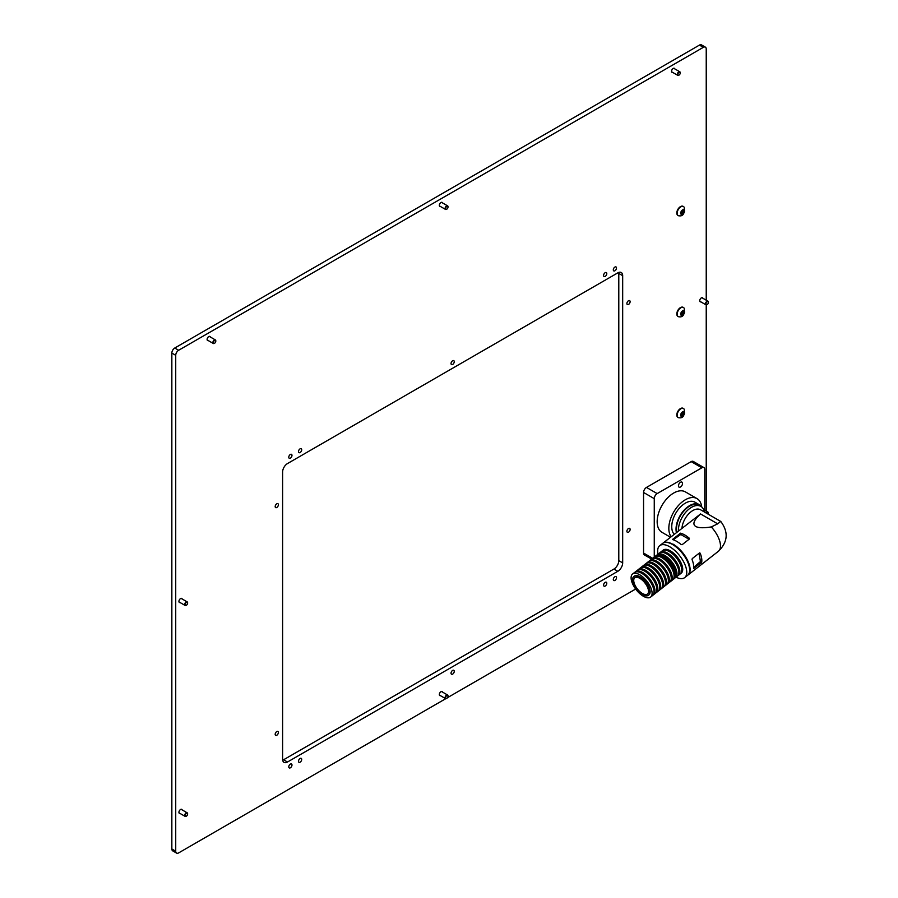 <?xml version="1.0" encoding="UTF-8"?>
<svg xmlns="http://www.w3.org/2000/svg" width="898" height="898" viewBox="0 0 898 898"><rect width="100%" height="100%" fill="white"/><g stroke="black" fill="none" stroke-linecap="round" stroke-linejoin="round"><path stroke-width="1.35" d="M672.725 72.446A2.335 1.347 -60 0 1 672.03 72.368A2.335 1.347 -60 0 1 671.682 70.504A2.335 1.347 -60 0 1 673.197 68.439A2.335 1.347 -60 0 1 674.376 68.327A2.335 1.347 -60 0 1 674.78 68.877M440.503 206.518A2.335 1.347 -60 0 1 439.818 206.439A2.335 1.347 -60 0 1 439.459 204.564A2.335 1.347 -60 0 1 440.985 202.51A2.335 1.347 -60 0 1 442.153 202.398A2.335 1.347 -60 0 1 442.568 202.948M208.291 340.589A2.335 1.347 -60 0 1 207.595 340.51A2.335 1.347 -60 0 1 207.236 338.636A2.335 1.347 -60 0 1 208.763 336.582A2.335 1.347 -60 0 1 209.93 336.469A2.335 1.347 -60 0 1 210.345 337.019M180.105 602.558A2.335 1.347 -60 0 1 179.42 602.479A2.335 1.347 -60 0 1 179.061 600.616A2.335 1.347 -60 0 1 180.588 598.551A2.335 1.347 -60 0 1 181.755 598.438A2.335 1.347 -60 0 1 182.171 598.988M180.105 813.487A2.335 1.347 -60 0 1 179.42 813.408A2.335 1.347 -60 0 1 179.061 811.534A2.335 1.347 -60 0 1 180.588 809.48A2.335 1.347 -60 0 1 181.755 809.356A2.335 1.347 -60 0 1 182.171 809.917M700.9 301.885A2.335 1.347 -60 0 1 700.216 301.807A2.335 1.347 -60 0 1 699.856 299.932A2.335 1.347 -60 0 1 701.383 297.878A2.335 1.347 -60 0 1 702.55 297.766A2.335 1.347 -60 0 1 702.954 298.316M440.503 695.681A2.335 1.347 -60 0 1 439.818 695.602A2.335 1.347 -60 0 1 439.459 693.739A2.335 1.347 -60 0 1 440.985 691.673A2.335 1.347 -60 0 1 442.153 691.561A2.335 1.347 -60 0 1 442.568 692.111M614.905 270.781A2.267 1.313 120 0 0 616.387 268.783A2.267 1.313 120 0 0 616.039 266.964A2.267 1.313 120 0 0 614.905 267.076A2.267 1.313 120 0 0 613.424 269.074A2.267 1.313 120 0 0 613.772 270.893A2.267 1.313 120 0 0 614.905 270.781M605.185 276.393A2.267 1.313 120 0 0 606.666 274.395A2.267 1.313 120 0 0 606.318 272.577A2.267 1.313 120 0 0 605.185 272.689A2.267 1.313 120 0 0 603.703 274.687A2.267 1.313 120 0 0 604.051 276.505A2.267 1.313 120 0 0 605.185 276.393M452.648 364.465A2.267 1.313 120 0 0 454.13 362.466A2.267 1.313 120 0 0 453.782 360.648A2.267 1.313 120 0 0 452.648 360.76A2.267 1.313 120 0 0 451.166 362.758A2.267 1.313 120 0 0 451.514 364.577A2.267 1.313 120 0 0 452.648 364.465M300.1 452.536A2.267 1.313 120 0 0 301.582 450.538A2.267 1.313 120 0 0 301.234 448.719A2.267 1.313 120 0 0 300.1 448.832A2.267 1.313 120 0 0 298.619 450.83A2.267 1.313 120 0 0 298.967 452.648A2.267 1.313 120 0 0 300.1 452.536M290.38 458.137A2.267 1.313 120 0 0 291.861 456.139A2.267 1.313 120 0 0 291.513 454.332A2.267 1.313 120 0 0 290.38 454.444A2.267 1.313 120 0 0 288.898 456.442A2.267 1.313 120 0 0 289.246 458.249A2.267 1.313 120 0 0 290.38 458.137M290.38 767.801A2.267 1.313 120 0 0 291.861 765.803A2.267 1.313 120 0 0 291.513 763.985A2.267 1.313 120 0 0 290.38 764.097A2.267 1.313 120 0 0 288.898 766.095A2.267 1.313 120 0 0 289.246 767.913A2.267 1.313 120 0 0 290.38 767.801M300.1 762.189A2.267 1.313 120 0 0 301.582 760.191A2.267 1.313 120 0 0 301.234 758.372A2.267 1.313 120 0 0 300.1 758.484A2.267 1.313 120 0 0 298.619 760.483A2.267 1.313 120 0 0 298.967 762.301A2.267 1.313 120 0 0 300.1 762.189M452.648 674.117A2.267 1.313 120 0 0 454.13 672.119A2.267 1.313 120 0 0 453.782 670.301A2.267 1.313 120 0 0 452.648 670.413A2.267 1.313 120 0 0 451.166 672.411A2.267 1.313 120 0 0 451.514 674.23A2.267 1.313 120 0 0 452.648 674.117M605.185 586.046A2.267 1.313 120 0 0 606.666 584.048A2.267 1.313 120 0 0 606.318 582.23A2.267 1.313 120 0 0 605.185 582.342A2.267 1.313 120 0 0 603.703 584.34A2.267 1.313 120 0 0 604.051 586.158A2.267 1.313 120 0 0 605.185 586.046M614.905 580.434A2.267 1.313 120 0 0 616.387 578.435A2.267 1.313 120 0 0 616.039 576.617A2.267 1.313 120 0 0 614.905 576.729A2.267 1.313 120 0 0 613.424 578.727A2.267 1.313 120 0 0 613.772 580.546A2.267 1.313 120 0 0 614.905 580.434M628.51 532.188A2.267 1.313 120 0 0 629.992 530.19A2.267 1.313 120 0 0 629.644 528.383A2.267 1.313 120 0 0 628.51 528.495A2.267 1.313 120 0 0 627.029 530.494A2.267 1.313 120 0 0 627.376 532.301A2.267 1.313 120 0 0 628.51 532.188M628.51 304.444A2.267 1.313 120 0 0 629.992 302.446A2.267 1.313 120 0 0 629.644 300.628A2.267 1.313 120 0 0 628.51 300.74A2.267 1.313 120 0 0 627.029 302.738A2.267 1.313 120 0 0 627.376 304.557A2.267 1.313 120 0 0 628.51 304.444M276.775 507.505A2.267 1.313 120 0 0 278.257 505.507A2.267 1.313 120 0 0 277.909 503.688A2.267 1.313 120 0 0 276.775 503.8A2.267 1.313 120 0 0 275.304 505.799A2.267 1.313 120 0 0 275.641 507.617A2.267 1.313 120 0 0 276.775 507.505M276.775 735.26A2.267 1.313 120 0 0 278.257 733.262A2.267 1.313 120 0 0 277.909 731.443A2.267 1.313 120 0 0 276.775 731.556A2.267 1.313 120 0 0 275.304 733.554A2.267 1.313 120 0 0 275.641 735.372A2.267 1.313 120 0 0 276.775 735.26M706.232 300.213L706.232 49.031A4.12 2.38 120 0 0 705.379 47.145A4.12 2.38 120 0 0 703.325 47.347L178.646 350.265A4.12 2.38 120 0 0 175.727 355.316L175.727 851.214A4.12 2.38 120 0 0 176.58 853.1A4.12 2.38 120 0 0 178.646 852.898L445.778 698.666M447.507 697.667L635.661 589.043M706.232 511.13L706.232 304.882M282.69 760.191A6.87 3.962 120 0 0 283.577 759.775L613.929 569.051A6.87 3.962 120 0 0 618.789 560.633L622.673 562.878L622.673 275.664L618.789 273.419A6.87 3.962 120 0 0 618.711 272.442M622.673 562.878A6.87 3.962 -60 0 1 617.824 571.296L613.929 569.051M283.577 759.775L287.472 762.02L617.824 571.296M287.472 762.02A6.87 3.962 -60 0 1 284.037 762.357A6.87 3.962 -60 0 1 282.612 759.214L282.612 472A6.87 3.962 -60 0 1 287.472 463.581L617.824 272.857A6.87 3.962 -60 0 1 621.259 272.521A6.87 3.962 -60 0 1 622.673 275.664M175.727 355.316L171.844 353.071L171.844 848.969L175.727 851.214M171.844 353.071A4.12 2.38 -60 0 1 174.762 348.02L178.646 350.265M703.325 47.347L699.441 45.102L174.762 348.02M699.441 45.102A4.12 2.38 -60 0 1 701.495 44.9L705.379 47.145M176.58 853.1L172.697 850.855A4.12 2.38 -60 0 1 171.844 848.969M618.789 560.633L618.789 273.419M687.801 575.169A20.272 9.496 52 0 0 688.048 574.989A20.272 9.496 52 0 0 687.565 560.352A20.272 9.496 52 0 0 673.085 544.154L672.838 544.334A20.272 9.496 52 0 0 662.859 543.223L700.563 513.948L717.67 523.837L711.306 526.924C703.662 528.136 698.476 527.99 695.726 526.464C692.223 524.23 693.828 520.065 700.563 513.948M676.665 541.348A20.272 9.496 -128 0 0 672.411 539.53L680.549 533.176A20.272 9.496 52 0 1 684.804 534.995A20.272 9.496 52 0 1 689.294 538.228L689.327 539.058L682.154 544.659L681.155 544.581A20.272 9.496 -128 0 0 676.665 541.348M688.048 574.989L718.422 551.26C727.874 541.999 728.66 532.065 720.768 521.457L700.552 509.772A15.457 8.924 120 0 0 690.932 511.826A15.457 8.924 120 0 0 681.941 528.316M720.69 521.401L717.67 523.837M704.425 512.006A18.555 10.709 120 0 0 700.844 506.371A18.555 10.709 120 0 0 689.294 508.829A18.555 10.709 120 0 0 678.484 531.021M700.844 506.371L698.902 505.248A18.555 10.709 120 0 0 687.34 507.707A18.555 10.709 120 0 0 676.879 532.267M658.032 554.133A20.272 9.496 52 0 1 659.749 545.647A20.272 9.496 52 0 1 669.728 546.77A20.272 9.496 52 0 1 684.22 562.967A20.272 9.496 52 0 1 684.691 577.605A20.272 9.496 52 0 1 676.048 577.201M659.749 545.647L662.612 543.413A20.272 9.496 52 0 1 672.602 544.525A20.272 9.496 52 0 1 687.082 560.722A20.272 9.496 52 0 1 687.565 575.36L684.691 577.605M662.937 550.429A14.57 6.825 52 0 1 663.252 550.148A14.57 6.825 52 0 1 670.436 550.945A14.57 6.825 52 0 1 680.841 562.586A14.57 6.825 52 0 1 681.189 573.104A14.57 6.825 52 0 1 680.83 573.351M689.417 538.968L689.294 538.228L689.327 539.058M699.452 552.977L700.182 553.202A20.272 9.496 52 0 1 701.697 562.271L693.559 568.625A20.272 9.496 -128 0 0 692.044 559.555L692.279 558.578L699.452 552.977L700.182 553.202L699.632 552.887M673.085 544.154L673.208 544.884M693.694 567.379L700.44 561.542L699.059 553.291M689.058 539.271L680.763 534.49L673.174 539.754M648.67 595.082A11.887 5.568 -128 0 0 648.917 594.903A11.887 5.568 -128 0 0 648.637 586.327A11.887 5.568 -128 0 0 640.139 576.819A11.887 5.568 -128 0 0 634.28 576.168A11.887 5.568 -128 0 0 634.055 576.37M639.668 577.201A11.887 5.568 52 0 1 648.154 586.697A11.887 5.568 52 0 1 648.435 595.284A11.887 5.568 52 0 1 642.586 594.622A11.887 5.568 52 0 1 634.089 585.126A11.887 5.568 52 0 1 633.808 576.55A11.887 5.568 52 0 1 639.668 577.201M639.859 578.357A10.305 4.827 -128 0 0 634.774 577.796A10.305 4.827 -128 0 0 635.021 585.238A10.305 4.827 -128 0 0 642.384 593.466A10.305 4.827 -128 0 0 647.469 594.038A10.305 4.827 -128 0 0 647.222 586.596A10.305 4.827 -128 0 0 639.859 578.357M643.395 596.272A14.637 6.858 -128 0 0 650.612 597.069A14.637 6.858 -128 0 0 650.264 586.506A14.637 6.858 -128 0 0 639.803 574.81A14.637 6.858 -128 0 0 632.596 574.002A14.637 6.858 -128 0 0 632.944 584.576A14.637 6.858 -128 0 0 643.395 596.272M650.612 597.069L652.52 595.576A14.637 6.858 -128 0 0 652.173 585.013A14.637 6.858 -128 0 0 641.722 573.317A14.637 6.858 -128 0 0 634.504 572.509L632.596 574.002M674.97 577.975A14.637 6.858 -128 0 0 675.487 577.639A14.637 6.858 -128 0 0 675.139 567.076A14.637 6.858 -128 0 0 664.677 555.379A14.637 6.858 -128 0 0 657.471 554.571A14.637 6.858 -128 0 0 657.033 554.998M675.487 577.639L677.395 576.146A14.637 6.858 -128 0 0 677.058 565.583A14.637 6.858 -128 0 0 666.597 553.886A14.637 6.858 -128 0 0 659.39 553.078L657.471 554.571M677.844 575.73A14.637 6.858 -128 0 0 678.36 575.405A14.637 6.858 -128 0 0 678.012 564.831A14.637 6.858 -128 0 0 667.551 553.134A14.637 6.858 -128 0 0 660.344 552.337A14.637 6.858 -128 0 0 659.895 552.753M678.36 575.405L680.269 573.912A14.637 6.858 -128 0 0 679.921 563.338A14.637 6.858 -128 0 0 669.47 551.641A14.637 6.858 -128 0 0 662.253 550.844L660.344 552.337M680.718 573.485A14.637 6.858 -128 0 0 681.223 573.16A14.637 6.858 -128 0 0 680.886 562.597A14.637 6.858 -128 0 0 670.424 550.901A14.637 6.858 -128 0 0 663.218 550.092A14.637 6.858 -128 0 0 662.769 550.508M652.969 595.161A14.637 6.858 -128 0 0 653.475 594.835A14.637 6.858 -128 0 0 653.127 584.261A14.637 6.858 -128 0 0 642.676 572.565A14.637 6.858 -128 0 0 635.458 571.768A14.637 6.858 -128 0 0 635.021 572.183M653.475 594.835L655.394 593.331A14.637 6.858 -128 0 0 655.046 582.768A14.637 6.858 -128 0 0 644.584 571.072A14.637 6.858 -128 0 0 637.378 570.264L635.458 571.768M655.832 592.916A14.637 6.858 -128 0 0 656.348 592.59A14.637 6.858 -128 0 0 656 582.016A14.637 6.858 -128 0 0 645.55 570.331A14.637 6.858 -128 0 0 638.332 569.523A14.637 6.858 -128 0 0 637.894 569.938M656.348 592.59L658.268 591.097A14.637 6.858 -128 0 0 657.92 580.523A14.637 6.858 -128 0 0 647.458 568.827A14.637 6.858 -128 0 0 640.252 568.03L638.332 569.523M670.189 581.713A14.637 6.858 -128 0 0 670.705 581.376A14.637 6.858 -128 0 0 670.357 570.814A14.637 6.858 -128 0 0 659.895 559.117A14.637 6.858 -128 0 0 652.689 558.309A14.637 6.858 -128 0 0 652.24 558.736M670.705 581.376L672.613 579.884A14.637 6.858 -128 0 0 672.265 569.321A14.637 6.858 -128 0 0 661.815 557.624A14.637 6.858 -128 0 0 654.597 556.816L652.689 558.309L643.563 553.067A4.12 2.38 -60 0 0 644.427 554.953L651.656 559.117M658.705 590.671A14.637 6.858 -128 0 0 659.222 590.345A14.637 6.858 -128 0 0 658.874 579.782A14.637 6.858 -128 0 0 648.412 568.086A14.637 6.858 -128 0 0 641.206 567.278A14.637 6.858 -128 0 0 640.757 567.704M659.222 590.345L661.13 588.852A14.637 6.858 -128 0 0 660.782 578.29A14.637 6.858 -128 0 0 650.332 566.593A14.637 6.858 -128 0 0 643.114 565.785L641.206 567.278M661.579 588.437A14.637 6.858 -128 0 0 662.084 588.1A14.637 6.858 -128 0 0 661.747 577.537A14.637 6.858 -128 0 0 651.286 565.841A14.637 6.858 -128 0 0 644.079 565.033A14.637 6.858 -128 0 0 643.63 565.459M662.084 588.1L664.004 586.607A14.637 6.858 -128 0 0 663.656 576.045A14.637 6.858 -128 0 0 653.194 564.348A14.637 6.858 -128 0 0 645.988 563.54L644.079 565.033M664.441 586.192A14.637 6.858 -128 0 0 664.958 585.866A14.637 6.858 -128 0 0 664.61 575.292A14.637 6.858 -128 0 0 654.159 563.596A14.637 6.858 -128 0 0 646.942 562.799A14.637 6.858 -128 0 0 646.504 563.214M664.958 585.866L666.877 584.374A14.637 6.858 -128 0 0 666.529 573.8A14.637 6.858 -128 0 0 656.068 562.103A14.637 6.858 -128 0 0 648.861 561.306L646.942 562.799M667.315 583.947A14.637 6.858 -128 0 0 667.831 583.621A14.637 6.858 -128 0 0 667.483 573.059A14.637 6.858 -128 0 0 657.022 561.362A14.637 6.858 -128 0 0 649.815 560.554A14.637 6.858 -128 0 0 649.377 560.969M667.831 583.621L669.74 582.129A14.637 6.858 -128 0 0 669.403 571.555A14.637 6.858 -128 0 0 658.941 559.869A14.637 6.858 -128 0 0 651.735 559.061L649.815 560.554M673.062 579.468A14.637 6.858 -128 0 0 673.567 579.143A14.637 6.858 -128 0 0 673.231 568.569A14.637 6.858 -128 0 0 662.769 556.872A14.637 6.858 -128 0 0 655.562 556.075A14.637 6.858 -128 0 0 655.113 556.491M673.567 579.143L674.533 578.391A14.637 6.858 -128 0 0 674.185 567.828A14.637 6.858 -128 0 0 663.723 556.131A14.637 6.858 -128 0 0 656.517 555.323L655.562 556.075M674.241 534.332A19.24 11.102 -60 0 1 671.749 526.699A19.24 11.102 -60 0 1 680.145 507.336A19.24 11.102 -60 0 1 694.962 502.184L699.239 504.654A19.24 11.102 -60 0 1 701.518 506.82M676.407 532.649A19.24 11.102 -60 0 1 676.026 529.169A19.24 11.102 -60 0 1 684.422 509.806A19.24 11.102 -60 0 1 699.239 504.654M680.493 486.974A2.885 1.661 120 0 0 682.379 484.437A2.885 1.661 120 0 0 681.93 482.125A2.885 1.661 120 0 0 680.493 482.271A2.885 1.661 120 0 0 678.607 484.808A2.885 1.661 120 0 0 679.045 487.12A2.885 1.661 120 0 0 680.493 486.974M701.731 507A23.359 13.481 120 0 0 697.028 498.615A23.359 13.481 120 0 0 685.342 499.771A23.359 13.481 120 0 0 670.997 517.675A23.359 13.481 120 0 0 671.132 536.757M697.028 498.615L685.365 491.88A23.359 13.481 120 0 0 673.691 493.036A23.359 13.481 120 0 0 658.425 513.622A23.359 13.481 120 0 0 662.006 532.346L670.503 537.251M704.38 511.804A4.12 2.38 120 0 0 704.784 509.862L704.784 469.474A4.12 2.38 120 0 0 703.931 467.589A4.12 2.38 120 0 0 701.866 467.791L657.168 493.597A4.12 2.38 120 0 0 654.26 498.648L643.563 492.474L643.563 553.067M643.563 492.474A4.12 2.38 -60 0 1 646.481 487.423L657.168 493.597M701.866 467.791L691.179 461.628L646.481 487.423M691.179 461.628A4.12 2.38 -60 0 1 693.234 461.415L703.931 467.589M654.26 557.086L654.26 498.648M678.765 75.241L679.034 75.095A1.695 0.977 120 0 0 680.224 73.019A1.695 0.977 120 0 0 679.034 72.334A1.695 0.977 120 0 0 677.833 74.399A1.695 0.977 120 0 0 679.034 75.095L678.765 75.241A2.065 1.19 -60 0 1 677.743 75.342A2.065 1.19 -60 0 1 677.429 73.692A2.065 1.19 -60 0 1 678.765 71.874A2.065 1.19 -60 0 1 679.797 71.773A2.065 1.19 -60 0 1 680.224 72.716A2.065 1.19 -60 0 1 680.224 72.884M682.559 415.763L684.04 414.124L683.95 411.722L682.502 412.137L681.212 413.989L681.301 416.38L682.559 415.763L681.099 414.921M681.29 416.425A2.716 1.571 -60 0 1 681.245 413.305A2.716 1.571 -60 0 1 683.962 411.688A2.716 1.571 -60 0 1 684.007 414.797A2.716 1.571 -60 0 1 681.29 416.425M678.293 417.581A5.22 3.02 -60 0 1 678.248 417.559A5.22 3.02 -60 0 1 678.226 411.565A5.22 3.02 -60 0 1 683.423 408.489A5.22 3.02 -60 0 1 683.468 408.511A5.22 3.02 -60 0 1 684.22 409.32C684.747 415.415 683.109 418.244 679.326 417.795A5.22 3.02 -60 0 1 678.293 417.581L677.878 417.346A5.22 3.02 120 0 0 677.923 417.368M683.142 408.321A5.22 3.02 120 0 0 683.097 408.298A5.22 3.02 120 0 0 683.052 408.276A5.22 3.02 120 0 0 677.855 411.351A5.22 3.02 120 0 0 677.878 417.346M681.481 415.134L683.008 412.474M446.553 698.476L446.811 698.33A1.695 0.977 120 0 0 448.012 696.253A1.695 0.977 120 0 0 446.811 695.568A1.695 0.977 120 0 0 445.621 697.634A1.695 0.977 120 0 0 446.811 698.33L446.553 698.476A2.065 1.19 -60 0 1 445.52 698.577A2.065 1.19 -60 0 1 445.206 696.927A2.065 1.19 -60 0 1 446.553 695.119A2.065 1.19 -60 0 1 447.586 695.007A2.065 1.19 -60 0 1 448.012 695.95A2.065 1.19 -60 0 1 448.001 696.118M706.951 304.68L707.209 304.534A1.695 0.977 120 0 0 708.41 302.458A1.695 0.977 120 0 0 707.209 301.773A1.695 0.977 120 0 0 706.019 303.838A1.695 0.977 120 0 0 707.209 304.534L706.951 304.68A2.065 1.19 -60 0 1 705.918 304.781A2.065 1.19 -60 0 1 705.604 303.131A2.065 1.19 -60 0 1 706.951 301.313A2.065 1.19 -60 0 1 707.972 301.212A2.065 1.19 -60 0 1 708.41 302.155A2.065 1.19 -60 0 1 708.399 302.323M708.23 514.206A1.695 0.977 120 0 0 708.41 513.387A1.695 0.977 120 0 0 707.209 512.691A1.695 0.977 120 0 0 706.591 513.252M706.131 512.994A2.065 1.19 -60 0 1 706.951 512.242A2.065 1.19 -60 0 1 707.972 512.141A2.065 1.19 -60 0 1 708.41 513.084A2.065 1.19 -60 0 1 708.399 513.241M186.155 816.282L186.425 816.125A1.695 0.977 120 0 0 187.615 814.059A1.695 0.977 120 0 0 186.425 813.375A1.695 0.977 120 0 0 185.224 815.44A1.695 0.977 120 0 0 186.425 816.125L186.155 816.282A2.065 1.19 -60 0 1 185.123 816.383A2.065 1.19 -60 0 1 184.808 814.733A2.065 1.19 -60 0 1 186.155 812.915A2.065 1.19 -60 0 1 187.188 812.813A2.065 1.19 -60 0 1 187.615 813.756A2.065 1.19 -60 0 1 187.603 813.925M186.155 605.353L186.425 605.207A1.695 0.977 120 0 0 187.615 603.13A1.695 0.977 120 0 0 186.425 602.446A1.695 0.977 120 0 0 185.224 604.511A1.695 0.977 120 0 0 186.425 605.207L186.155 605.353A2.065 1.19 -60 0 1 185.123 605.454A2.065 1.19 -60 0 1 184.808 603.804A2.065 1.19 -60 0 1 186.155 601.986A2.065 1.19 -60 0 1 187.188 601.885A2.065 1.19 -60 0 1 187.615 602.827A2.065 1.19 -60 0 1 187.603 602.996M214.33 343.384L214.6 343.238A1.695 0.977 120 0 0 215.789 341.161A1.695 0.977 120 0 0 214.6 340.477A1.695 0.977 120 0 0 213.398 342.542A1.695 0.977 120 0 0 214.6 343.238L214.33 343.384A2.065 1.19 -60 0 1 213.309 343.485A2.065 1.19 -60 0 1 212.983 341.835A2.065 1.19 -60 0 1 214.33 340.016A2.065 1.19 -60 0 1 215.363 339.915A2.065 1.19 -60 0 1 215.789 340.858A2.065 1.19 -60 0 1 215.789 341.027M446.553 209.313L446.811 209.167A1.695 0.977 120 0 0 448.012 207.09A1.695 0.977 120 0 0 446.811 206.405A1.695 0.977 120 0 0 445.621 208.471A1.695 0.977 120 0 0 446.811 209.167L446.553 209.313A2.065 1.19 -60 0 1 445.52 209.414A2.065 1.19 -60 0 1 445.206 207.764A2.065 1.19 -60 0 1 446.553 205.945A2.065 1.19 -60 0 1 447.586 205.844A2.065 1.19 -60 0 1 448.012 206.787A2.065 1.19 -60 0 1 448.001 206.955M682.559 213.814L684.355 211.187L683.95 209.773L682.502 210.188L680.897 213.017L681.301 214.431A2.716 1.571 -60 0 1 681.245 211.356A2.716 1.571 -60 0 1 683.962 209.739A2.716 1.571 -60 0 1 684.007 212.848A2.716 1.571 -60 0 1 681.29 214.476L682.559 213.814L681.099 212.972M678.293 215.632A5.22 3.02 -60 0 1 678.248 215.61A5.22 3.02 -60 0 1 678.226 209.616A5.22 3.02 -60 0 1 683.423 206.54A5.22 3.02 -60 0 1 683.468 206.562A5.22 3.02 -60 0 1 684.22 207.371C684.747 213.466 683.109 216.295 679.326 215.846A5.22 3.02 -60 0 1 678.293 215.632L677.878 215.397A5.22 3.02 120 0 0 677.923 215.419M683.142 206.372A5.22 3.02 120 0 0 683.097 206.349A5.22 3.02 120 0 0 683.052 206.327A5.22 3.02 120 0 0 677.855 209.402A5.22 3.02 120 0 0 677.878 215.397M681.481 213.185L683.008 210.525M682.559 314.783L684.355 312.167L683.95 310.753L682.502 311.168L680.897 313.997L681.301 315.411A2.716 1.571 -60 0 1 681.245 312.336A2.716 1.571 -60 0 1 683.962 310.708A2.716 1.571 -60 0 1 684.007 313.829A2.716 1.571 -60 0 1 681.29 315.445L682.559 314.783L681.099 313.941M678.293 316.601A5.22 3.02 -60 0 1 678.248 316.579A5.22 3.02 -60 0 1 678.226 310.585A5.22 3.02 -60 0 1 683.423 307.509A5.22 3.02 -60 0 1 683.468 307.531A5.22 3.02 -60 0 1 684.22 308.34C684.747 314.446 683.109 317.275 679.326 316.826A5.22 3.02 -60 0 1 678.293 316.601L677.878 316.365A5.22 3.02 120 0 0 677.923 316.388M683.142 307.352A5.22 3.02 120 0 0 683.097 307.318A5.22 3.02 120 0 0 683.052 307.296A5.22 3.02 120 0 0 677.855 310.371A5.22 3.02 120 0 0 677.878 316.365M681.481 314.165L683.008 311.505M718.422 551.26A20.272 9.496 -128 0 0 711.306 526.924M700.047 562.417L701.136 563.057M700.44 561.542L701.697 562.271M680.763 534.49L680.549 533.176M679.797 534.579L679.618 533.446M682.94 412.373L683.939 412.945M681.986 414.337L683.434 415.179M682.581 413.282L684.04 414.124M683.434 411.969L683.995 412.294M681.268 415.796L681.829 416.122M682.94 210.424L683.939 210.996M681.986 212.388L683.434 213.23M682.581 211.333L684.04 212.175M683.434 210.02L683.995 210.345M681.268 213.847L681.829 214.173M682.94 311.393L683.939 311.976M681.986 313.368L683.434 314.21M682.581 312.302L684.04 313.144M683.434 311L683.995 311.325M681.268 314.816L681.829 315.142M679.797 71.773L673.68 68.248M677.743 75.342L671.625 71.818M682.85 412.384L684.052 413.08M447.586 695.007L441.468 691.482M445.52 698.577L439.403 695.052M707.972 301.212L701.866 297.687M705.918 304.781L699.8 301.257M707.972 512.141L704.762 510.277M187.188 812.813L181.07 809.278M185.123 816.383L179.005 812.847M187.188 601.885L181.07 598.36M185.123 605.454L179.005 601.929M215.363 339.915L209.245 336.38M213.309 343.485L207.191 339.949M447.586 205.844L441.468 202.319M445.52 209.414L439.403 205.889M682.85 210.435L684.052 211.131M682.85 311.404L684.052 312.1"/></g></svg>
